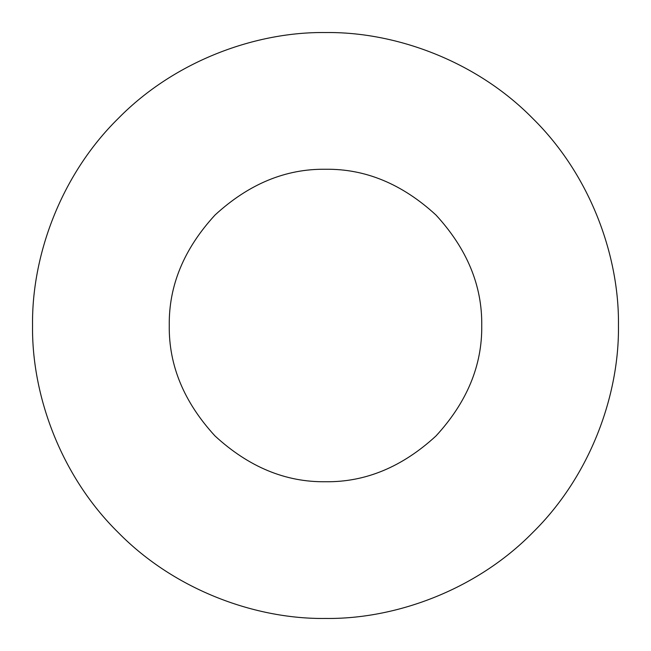 <?xml version="1.0" encoding="UTF-8"?>
<svg xmlns="http://www.w3.org/2000/svg" width="651" height="651" viewBox="0 0 651 651"><rect width="100%" height="100%" fill="white"/><g stroke="black" fill="none" stroke-linecap="round" stroke-linejoin="round"><path stroke-width="0.98" d="M325.5 481.74C285.626 482.277 248.796 467.019 215.025 435.975C183.981 402.204 168.723 365.374 169.26 325.5C168.723 285.626 183.981 248.796 215.025 215.025C248.796 183.981 285.626 168.723 325.5 169.26C365.374 168.723 402.204 183.981 435.975 215.025C467.019 248.796 482.277 285.626 481.74 325.5C482.277 365.374 467.019 402.204 435.975 435.975C402.204 467.019 365.374 482.277 325.5 481.74M325.5 618.45C256.803 619.394 175.615 590.913 118.352 532.648C60.087 475.385 31.606 394.197 32.55 325.5C31.606 256.803 60.087 175.615 118.352 118.352C175.615 60.087 256.803 31.606 325.5 32.55C394.197 31.606 475.385 60.087 532.648 118.352C590.913 175.615 619.394 256.803 618.45 325.5C619.394 394.197 590.913 475.385 532.648 532.648C475.385 590.913 394.197 619.394 325.5 618.45"/></g></svg>
